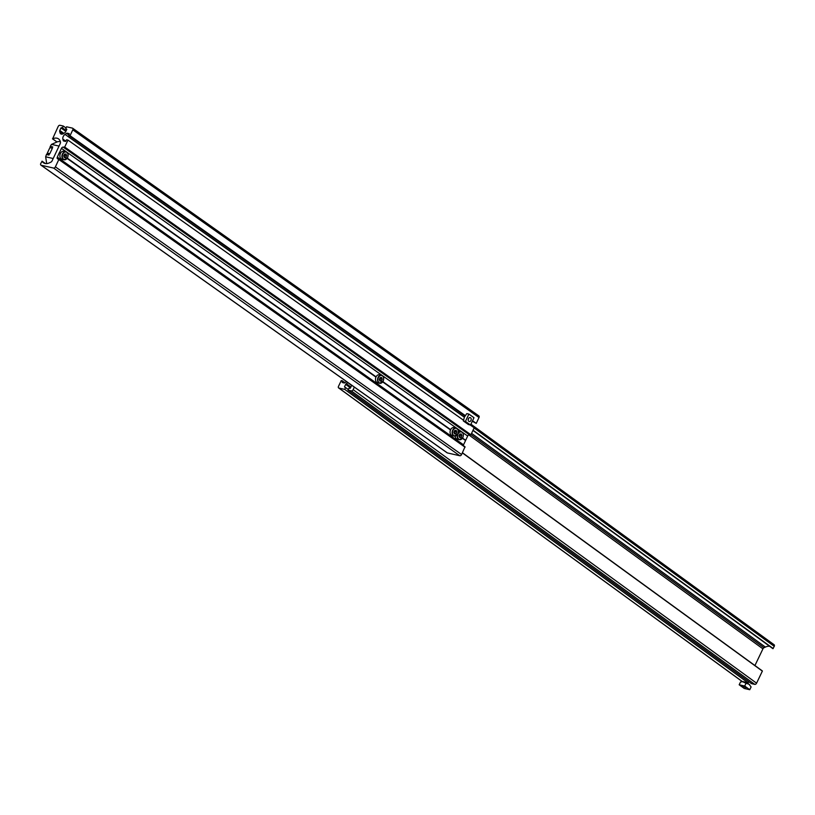 <?xml version="1.0" encoding="UTF-8"?>
<svg xmlns="http://www.w3.org/2000/svg" width="815" height="815" viewBox="0 0 815 815"><rect width="100%" height="100%" fill="white"/><g stroke="black" fill="none" stroke-linecap="round" stroke-linejoin="round"><path stroke-width="1.22" d="M60.483 153.322L59.281 152.721L57.325 157.152A1.65 1.08 -54.7 0 0 57.468 158.752A1.65 1.08 -54.7 0 0 57.733 158.864L58.833 159.516L55.389 166.851A1.65 1.08 -54.7 0 1 53.586 168.063L41.168 165.241A1.65 1.08 -54.7 0 1 40.903 165.119A1.65 1.08 -54.7 0 1 40.75 163.52L42.085 161.197A9.923 6.51 -54.7 0 0 43.45 162.786A9.923 6.51 -54.7 0 0 49.593 162.755L50.999 162.073A1.65 1.08 -54.7 0 0 52.038 160.983L60.198 143.623A2.476 1.63 -54.7 0 0 60.453 141.993A9.923 6.51 125.3 0 0 58.537 138.896A9.923 6.51 125.3 0 0 52.608 138.825L58.171 126.508A1.65 1.08 125.3 0 1 59.964 125.286L63.275 126.04L62.419 127.874L60.972 127.955L59.78 130.471A1.243 0.815 125.3 0 0 59.658 131.307L60.015 132.753A3.718 2.445 -54.7 0 0 60.718 133.854A3.718 2.445 -54.7 0 0 63.529 133.548L65.027 132.529A1.243 0.815 -54.7 0 0 65.638 131.806L66.83 129.279L65.73 128.627L66.596 126.794L72.392 128.118A1.65 1.08 -54.7 0 1 72.657 128.23A1.65 1.08 -54.7 0 1 72.8 129.829L70.049 135.697L68.664 135.382L69.244 133.66L67.278 133.202A1.243 0.815 125.3 0 0 66.545 133.385L65.037 134.414A3.718 2.445 -54.7 0 0 63.213 136.574A3.718 2.445 -54.7 0 0 62.847 139.07L65.893 141.229M67.166 158.304L375.99 377.029M67.095 158.405L375.949 377.131M67.278 158.141L376.082 376.836M382.765 381.828L450.573 429.841M382.887 381.654L450.654 429.658M59.281 152.721L60.392 153.505M382.704 381.919L450.522 429.943M59.322 152.894L60.341 153.617M462.553 438.073L465.671 440.283L467.678 436.035A1.65 1.08 125.3 0 1 469.471 434.823L470.907 434.741L474.187 427.783L470.184 424.941M59.464 152.599L61.461 148.35A1.65 1.08 125.3 0 1 63.254 147.138L469.471 434.823M462.431 438.246L465.671 440.283M462.37 438.338L465.497 440.406M446.915 452.6A1.65 1.08 -54.7 0 0 447.109 452.804A1.65 1.08 -54.7 0 0 447.374 452.926L459.803 455.748A1.65 1.08 -54.7 0 0 461.596 454.536L465.008 446.803L58.843 159.17M63.275 126.04L66.025 127.986M62.419 127.874L66.219 130.573M65.73 128.627L66.779 129.371M72.8 129.829L479.016 417.514A1.65 1.08 -54.7 0 0 478.863 415.915A1.65 1.08 -54.7 0 0 478.599 415.803M479.016 417.514L476.255 423.382L472.313 421.253M70.049 135.697L465.273 415.599M472.547 420.754L476.255 423.382M68.664 135.382L464.988 416.058M463.47 420.194L67.971 140.099L66.596 139.783L65.526 141.403L63.621 140.975A1.243 0.815 -54.7 0 1 63.193 140.516L62.847 139.07M67.971 140.099L64.701 147.057L63.254 147.138M57.325 157.152L463.531 444.837L465.538 440.579M463.531 444.837A1.65 1.08 -54.7 0 0 463.338 445.622M462.808 437.472A4.136 3.005 -77.2 0 1 459.354 439.703L457.307 439.234A4.136 3.005 -77.2 0 1 455.157 436.127M459.599 437.492L458.947 435.842L459.782 434.059L461.27 433.937L461.922 435.577L461.086 437.36L459.599 437.492L460.995 437.268L461.789 435.567L461.178 434.008L459.762 434.13L458.957 435.821L459.579 437.39M458.295 431.145A4.136 3.005 -77.2 0 1 459.14 431.176L461.178 431.644A4.136 3.005 -77.2 0 1 462.839 437.411A3.881 2.832 102.8 0 0 462.054 432.266A3.881 2.832 102.8 0 0 458.04 434.018A3.881 2.832 102.8 0 0 458.814 439.153A3.881 2.832 102.8 0 0 462.828 437.4M459.782 434.059L460.19 435.21L459.385 436.901L461.086 437.36M460.19 435.21L461.922 435.577M452.213 435.628A4.136 3.005 -77.2 0 1 450.583 429.8A4.136 3.005 -77.2 0 1 454.047 427.569L456.094 428.038A4.136 3.005 -77.2 0 1 457.724 433.865A4.136 3.005 -77.2 0 1 454.261 436.096A4.136 3.005 -77.2 0 1 452.631 430.269A4.136 3.005 -77.2 0 1 456.094 428.038C458.234 429.006 458.794 430.941 457.796 433.865L454.261 436.096L452.213 435.628M454.505 433.886L453.853 432.235L454.689 430.463L456.176 430.33L456.828 431.97L455.993 433.753L454.505 433.886L455.911 433.662L456.706 431.97L456.084 430.402L454.668 430.524L453.873 432.215L454.495 433.784M454.689 430.463L455.106 431.604L454.301 433.295L455.993 433.753M455.106 431.604L456.828 431.97M383.152 381.053A4.136 3.005 -77.2 0 1 379.688 383.284L377.64 382.816A4.136 3.005 -77.2 0 1 376.01 376.988A4.136 3.005 -77.2 0 1 379.474 374.757L381.522 375.226A4.136 3.005 -77.2 0 1 383.172 380.992M381.603 377.508L382.255 379.158L381.42 380.931L379.933 381.063L379.281 379.423L380.116 377.64L381.603 377.508L380.096 377.712L380.524 378.792L382.133 379.148L381.512 377.579M380.524 378.792L379.729 380.483L381.328 380.849L382.255 379.158M380.116 377.64L379.301 379.403L379.912 380.972L381.42 380.931M52.078 148.167A41.321 30.094 102.8 0 1 52.771 146.945L50.285 146.384A0.825 0.601 102.8 0 0 50.52 147.607M47.555 154.32A0.825 0.601 102.8 0 0 46.465 154.504A41.321 30.094 -77.2 0 0 45.66 156.806L53.189 158.518M49.491 153.668A41.321 30.094 102.8 0 0 48.941 155.064L46.465 154.504M59.037 146.089L51.508 144.377L57.865 141.606L60.351 141.576M50.285 146.384A41.321 30.094 -77.2 0 1 51.508 144.377M46.679 163.601L45.66 156.806M47.311 153.169L49.797 153.729L52.384 148.228L49.898 147.668L47.311 153.169L47.667 154.086M67.543 157.54A4.136 3.005 -77.2 0 1 64.079 159.771L62.042 159.302A4.136 3.005 -77.2 0 1 60.412 153.475A4.136 3.005 -77.2 0 1 63.876 151.244L65.913 151.712A4.136 3.005 -77.2 0 1 67.574 157.478M64.324 157.55L63.672 155.91L64.517 154.127L66.005 153.994L66.647 155.645L65.811 157.417L64.324 157.55L65.73 157.326L66.524 155.634L65.903 154.066L64.487 154.198L63.692 155.889L64.314 157.458M64.517 154.127L64.925 155.268L64.12 156.969L65.811 157.417M64.925 155.268L66.647 155.645M468.462 418.666A2.027 1.477 -77.2 0 1 470.163 417.575A2.027 1.477 -77.2 0 1 470.968 420.438A2.027 1.477 -77.2 0 1 469.267 421.538A2.027 1.477 -77.2 0 1 468.462 418.666A2.027 1.477 -77.2 0 1 468.207 419.817L468.207 419.817M466.791 413.613L468.89 414.091L465.447 421.416L463.348 420.937L464.407 417.127L466.791 413.613M463.348 420.937L468.431 424.544L470.53 425.022L473.984 417.688L468.89 414.091M470.53 425.022L465.447 421.416M474.096 427.977L774.25 646.336A1.65 1.08 -54 0 0 774.118 644.746A1.65 1.08 -54 0 0 773.843 644.624M774.25 646.336L772.936 648.679L472.945 430.432L772.936 648.679M769.686 646.315A9.923 6.489 -54 0 0 765.387 647.09L763.981 647.762A1.65 1.08 -54 0 0 762.932 648.852L754.934 665.529M462.37 452.885L762.361 671.112L462.411 452.814M762.361 671.112L756.575 683.174A1.65 1.08 126 0 1 754.772 684.376L751.461 683.622L348.005 390.13L351.316 390.884L754.772 684.376M354.352 387.115L353.129 389.672A1.65 1.08 126 0 1 351.316 390.884M348.005 390.13L348.881 388.307L350.328 388.225L351.53 385.719A1.243 0.815 126 0 0 351.683 385.22M347.934 382.571A3.718 2.435 -54 0 0 347.811 382.653L351.632 385.434M345.102 382.592L341.291 380.513L338.49 386.341A1.65 1.08 -54 0 0 338.622 387.93A1.65 1.08 -54 0 0 338.897 388.052L344.694 389.376L345.57 387.553L344.47 386.901L345.682 384.385A1.243 0.815 -54 0 1 346.294 383.661L347.811 382.653M345.57 387.553L348.29 389.529M344.694 389.376L748.139 682.868L748.73 681.646M741.874 681.208A1.65 1.08 -54 0 0 742.068 681.432A1.65 1.08 -54 0 0 742.343 681.554L742.811 681.656M744.981 682.155L748.139 682.868M342.667 380.819L342.045 382.133L342.85 382.724M346.569 381.603A3.718 2.435 -54 0 1 346.294 381.797L344.786 382.805A1.243 0.815 126 0 1 344.042 382.999L342.045 382.133M745.827 687.554L742.638 686.362L745.827 687.554M742.781 681.666A4.136 0.846 25.6 0 1 742.883 681.656A4.136 0.846 25.6 0 1 743.698 681.758A4.136 0.846 25.6 0 1 748.985 684.223A4.136 0.846 25.6 0 1 749.831 684.987A4.136 0.846 25.6 0 1 749.912 685.109M751.094 686.933L749.759 689.714L744.706 686.036L746.041 683.255L748.985 684.223L751.094 686.933M742.883 681.656L740.519 682.002L739.185 684.773L744.238 688.451L749.759 689.714M742.577 681.666L746.041 683.255M739.185 684.773L744.706 686.036M65.037 134.414L464.367 417.219M61.461 148.35L66.545 151.957M66.962 152.252L382.154 375.471M382.571 375.766L456.726 428.282M457.144 428.578L461.82 431.889M462.237 432.184L467.678 436.035M55.389 166.851L461.596 454.536M53.586 168.063L459.803 455.748M41.168 165.241L447.374 452.926M42.085 161.197L45.406 163.55M52.608 138.825L57.05 141.963M61.42 127.649L66.056 130.93M60.972 127.955L65.832 131.398M59.78 130.471L63.835 133.344M59.658 131.307L63.152 133.782M60.015 132.753L61.991 134.149M67.278 133.202L69.092 134.485M66.545 133.385L68.837 135.015M63.193 140.516L63.927 141.046M64.701 147.057L470.907 434.741M64.253 147.362L470.459 435.047M58.833 159.516L465.049 447.201M458.01 433.346A4.136 3.005 -77.2 0 1 461.178 431.644C463.317 432.612 463.888 434.548 462.879 437.472L459.354 439.703A4.136 3.005 -77.2 0 1 457.51 434.395M452.946 430.412A3.881 2.832 102.8 0 0 453.721 435.546A3.881 2.832 102.8 0 0 457.735 433.794A3.881 2.832 102.8 0 0 456.96 428.659A3.881 2.832 102.8 0 0 452.946 430.412M383.162 380.982A3.881 2.832 102.8 0 0 382.388 375.847A3.881 2.832 102.8 0 0 378.374 377.6A3.881 2.832 102.8 0 0 379.148 382.734A3.881 2.832 102.8 0 0 383.162 380.982M378.058 377.447A4.136 3.005 -77.2 0 1 381.522 375.226C383.661 376.184 384.222 378.129 383.223 381.053L379.688 383.284A4.136 3.005 -77.2 0 1 378.058 377.447M62.775 154.076A3.881 2.832 102.8 0 0 63.539 159.22A3.881 2.832 102.8 0 0 67.553 157.468A3.881 2.832 102.8 0 0 66.789 152.334A3.881 2.832 102.8 0 0 62.775 154.076M64.079 159.771A4.136 3.005 -77.2 0 1 62.449 153.933A4.136 3.005 -77.2 0 1 65.913 151.712C68.052 152.67 68.623 154.616 67.614 157.54L64.079 159.771M473.046 430.198L773.191 648.546M471.569 433.346L765.387 647.09M470.968 434.609L763.981 647.762M468.819 434.894L762.932 648.852M353.129 389.672L756.575 683.174M346.294 383.661L350.908 387.023M345.682 384.385L350.491 387.889M344.47 386.901L345.285 387.482M338.897 388.052L742.343 681.554M40.903 165.119L447.109 452.804M42.054 161.166L45.426 163.56M52.486 138.815L56.969 141.993M72.657 128.23L478.863 415.915M58.792 159.119L465.008 446.803M49.185 154.422L47.189 153.974M470.927 424.187L774.118 644.746M462.441 452.743L762.341 670.918M338.622 387.93L742.068 681.432"/></g></svg>
